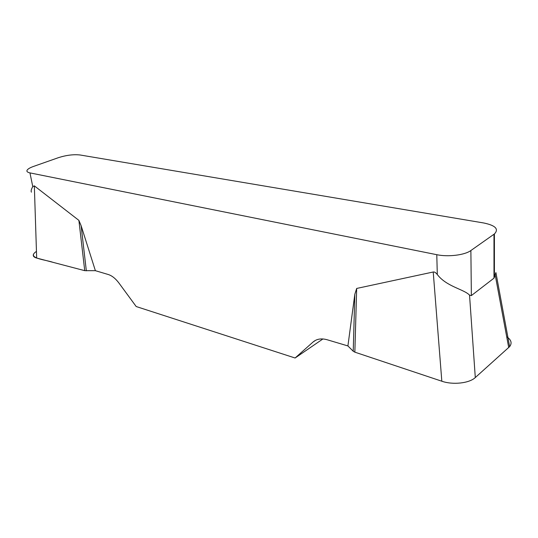 <?xml version="1.0" encoding="UTF-8"?>
<svg xmlns="http://www.w3.org/2000/svg" width="538" height="538" viewBox="0 0 538 538"><rect width="100%" height="100%" fill="white"/><g stroke="black" fill="none" stroke-linecap="round" stroke-linejoin="round"><path stroke-width="0.81" d="M506.695 336.734C511.275 339.848 512.25 343.143 509.634 346.627L475.296 377.555C469.304 383.291 452.808 385.094 441.826 381.22L354.851 352.161L353.231 351.253L347.911 345.934L327.144 339.747C321.394 338.153 316.7 338.906 313.055 342.02L295.093 358.005L136.195 306.532L118.925 283.015C115.562 278.543 112.018 275.712 108.293 274.521L95.374 270.675L84.735 270.668L36.671 258.052C33.773 257.231 32.724 255.94 33.524 254.198M347.911 345.934L354.824 294.266L356.674 288.449L433.225 271.999C434.428 271.751 435.793 272.591 437.307 274.528L436.782 254.696L29.96 172.893L32.771 186.612C31.224 189.363 30.78 191.212 31.433 192.16M36.456 251.394C26.012 258.233 45.152 259.565 53.175 262.383L84.735 270.668L78.891 220.378L34.338 185.859L32.771 186.612M78.891 220.378L81.117 225.684L95.374 270.675M436.782 254.696C448.161 257.13 464.758 255.106 470.878 250.533L494.409 233.956C499.089 229.094 495.525 225.435 483.709 222.974L80.135 154.991C73.619 154.258 66.403 155.146 58.494 157.641L33.484 166.444C29.926 167.715 27.788 168.999 27.061 170.277C26.503 171.487 27.472 172.355 29.96 172.893M509.594 346.411L495.901 272.591L493.992 278.146L471.362 295.591L469.54 295.14C464.018 289.249 446.466 286.66 437.307 274.528M295.093 358.005L322.914 338.953M86.336 270.829L81.117 225.684M353.231 351.253L354.824 294.266M354.851 352.161L356.674 288.449M493.992 278.146L493.978 234.272M470.878 250.533L471.362 295.591M315.577 340.305L313.055 342.02M34.338 185.859L36.671 258.052M441.826 381.22L433.225 271.999M469.54 295.14L475.296 377.555M508.713 347.568L495.283 275.362M494.409 277.346L494.409 233.956"/></g></svg>
